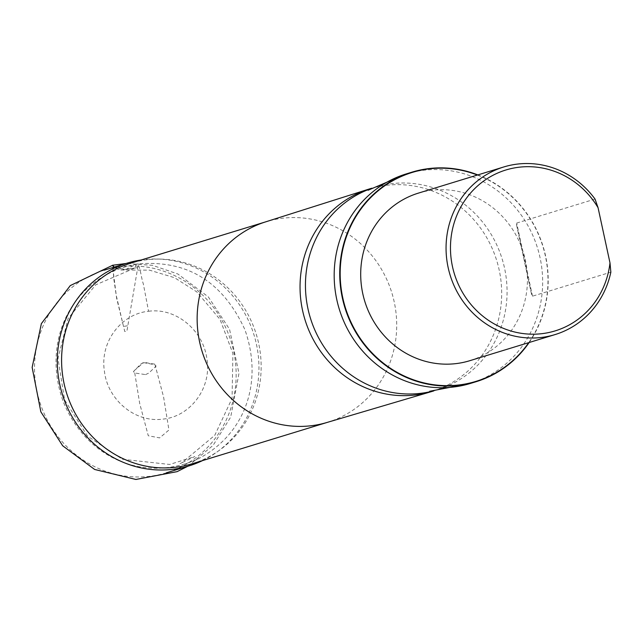 <?xml version="1.0" encoding="UTF-8"?>
<svg xmlns="http://www.w3.org/2000/svg" width="643" height="643" viewBox="0 0 643 643"><rect width="100%" height="100%" fill="white"/><g stroke="black" fill="none" stroke-linecap="round" stroke-linejoin="round"><path stroke-width="0.48" stroke-dasharray="3.21 2.41" d="M148.557 311.268C176.23 307.418 203.727 330.719 206.974 359.501C211.708 388.187 190.103 416.825 162.735 419.123C135.303 422.973 107.55 399.97 104.399 371.051C99.802 342.245 120.932 313.88 148.557 311.268L143.317 283.812C140.938 277.414 139.828 261.854 136.228 264.209C73.39 276.241 40.429 339.078 63.311 401.835C86.058 457.591 142.77 483.03 196.999 459.448C243.85 435.89 264.024 384.056 244.887 329.626C222.671 281.425 186.896 259.547 137.562 264L136.228 264.209L138.374 263.895L126.896 331.193L124.758 331.507L116.608 298.159L112.469 265.286M127.427 325.8L123.504 326.435L127.427 325.8M202.553 460.589A105.974 100.324 73 0 0 216.82 452.125A105.974 100.324 73 0 0 254.057 335.116A105.974 100.324 73 0 0 157.68 259.025A105.974 100.324 73 0 0 141.114 260.005M112.951 267.938A105.974 100.324 -107 0 1 232.549 346.633A105.974 100.324 -107 0 1 166.376 472.806A105.974 100.324 -107 0 1 39.408 400.862A105.974 100.324 -107 0 1 104.303 270.148A105.974 100.324 -107 0 1 112.951 267.938M418.408 193.117A87.641 82.971 -107 0 1 523.41 252.619A87.641 82.971 -107 0 1 469.744 360.715M595.04 199.073L516.715 223.057L516.45 224.455L531.745 295.201L532.517 296.166L610.85 272.174M192.088 463.796A104.889 99.295 73 0 0 219.464 450.237A104.889 99.295 73 0 0 256.316 334.424A104.889 99.295 73 0 0 160.927 259.113A104.889 99.295 73 0 0 139.218 261.026A104.889 99.295 73 0 0 130.658 263.212M477.403 175.049A109.222 103.394 -107 0 1 528.739 342.647M477.821 174.912A109.575 103.724 -107 0 1 529.157 342.518M143.646 362.628L155.027 364.758L163.595 397.028L168.948 429.998L159.657 437.891L148.276 435.761L139.708 403.499L134.347 370.529L143.646 362.628M114.446 268.051L126.06 269.313L136.228 264.209L134.99 268.002L95.719 284.849L68.078 318.526L57.991 358.529L64.597 399.906L87.48 436.075L122.387 459.279L169.656 464.463L194.805 456.538L179.976 463.659L181.977 462.695L214.778 435.303L232.059 398.435L232.919 353.546L220.083 319.499L196.854 291.922L174.494 277.68L149.489 270.156L120.868 270.012L137.337 267.649L124.613 269.546L114.181 267.118M123.504 326.435L116.23 295.346L113.907 279.617L112.726 265.238M326.74 422.547A104.889 99.295 73 0 0 327.641 422.274A104.889 99.295 73 0 0 393.138 297.396A104.889 99.295 73 0 0 274.77 219.504A104.889 99.295 73 0 0 266.202 221.69A104.889 99.295 73 0 0 265.31 221.972M431.895 391.483A105.974 100.324 73 0 0 498.068 265.31A105.974 100.324 73 0 0 378.47 186.607A105.974 100.324 73 0 0 369.821 188.817M433.39 390.936A105.974 100.324 73 0 0 437.296 389.827A105.974 100.324 73 0 0 503.469 263.654A105.974 100.324 73 0 0 383.879 184.959A105.974 100.324 73 0 0 375.223 187.169A105.974 100.324 73 0 0 371.373 188.439M470.507 383.413A109.575 103.724 73 0 0 538.93 252.964A109.575 103.724 73 0 0 415.274 171.593A109.575 103.724 73 0 0 406.328 173.883M532.517 296.166L516.715 223.057M145.543 374.604L148.871 373.044C159.834 362.33 154.505 368.294 156.128 365.248C153.878 363.086 158.516 365.192 145.68 362.596L142.642 362.901L140.745 364.091L133.455 371.558L134.604 372.972L145.543 374.604M196.999 459.448L185.562 463.724M137.562 264L138.341 263.895M187.917 466.207L213.138 445.31L230.692 417.09L238.971 373.334L229.543 329.28L208.324 296.897L177.822 273.966L152.471 265.326L126.06 263.485M160.927 259.113L157.68 259.025M219.464 450.237L216.82 452.125M266.202 221.69L265.76 221.835M327.641 422.274L327.191 422.419M368.077 190.248L375.223 187.169L371.767 188.222M429.653 391.282L437.296 389.827L433.84 390.888M516.442 224.455L531.737 295.201"/><path stroke-width="0.96" d="M141.114 260.005A105.974 100.324 73 0 0 135.745 260.954A105.974 100.324 73 0 0 127.097 263.164A105.974 100.324 73 0 0 62.21 393.878A105.974 100.324 73 0 0 189.171 465.829A105.974 100.324 73 0 0 202.553 460.589M609.99 262.883A84.137 79.652 -107 0 1 498.325 326.065A84.137 79.652 -107 0 1 469.768 193.969A84.137 79.652 -107 0 1 598.062 207.705L609.99 262.883L610.85 272.174A87.641 82.971 -107 0 1 555.094 334.569A87.641 82.971 -107 0 1 547.94 336.402A87.641 82.971 -107 0 1 449.039 271.314A87.641 82.971 -107 0 1 503.758 166.971A87.641 82.971 -107 0 1 595.04 199.073L598.062 207.705M555.094 334.569L469.744 360.715A87.641 82.971 -107 0 1 462.59 362.548A87.641 82.971 -107 0 1 363.681 297.46A87.641 82.971 -107 0 1 418.408 193.117L503.758 166.971M265.76 221.835L130.658 263.212A104.889 99.295 73 0 0 66.43 392.584A104.889 99.295 73 0 0 192.088 463.796L327.191 422.419M528.739 342.647A109.222 103.394 -107 0 1 357.629 334.432A109.222 103.394 -107 0 1 421.004 170.202A109.222 103.394 -107 0 1 477.403 175.049M529.157 342.518A109.575 103.724 -107 0 1 476.061 381.717A109.575 103.724 -107 0 1 344.793 307.322A109.575 103.724 -107 0 1 411.882 172.179A109.575 103.724 -107 0 1 420.819 169.897A109.575 103.724 -107 0 1 477.821 174.912M112.469 265.286L114.446 268.051M126.06 263.485L112.726 265.238L114.181 267.118M371.767 188.222L369.821 188.817A105.974 100.324 73 0 0 368.913 189.106L265.31 221.972A104.889 99.295 73 0 0 201.982 351.062A104.889 99.295 73 0 0 326.74 422.547L430.987 391.756A105.974 100.324 73 0 0 431.895 391.483L433.84 390.888M368.913 189.106A105.974 100.324 73 0 0 304.935 319.531A105.974 100.324 73 0 0 430.987 391.756M371.373 188.439A105.974 100.324 73 0 0 310.336 317.875A105.974 100.324 73 0 0 433.39 390.936M411.882 172.179L406.328 173.883A109.575 103.724 73 0 0 339.239 309.026A109.575 103.724 73 0 0 470.507 383.413L429.653 391.282M112.726 265.238L70.28 285.588L41.361 323.638L32.15 367.418L40.855 411.833L62.684 445.784L94.642 469.462L135.866 479.461L177.058 471.657L187.917 466.207M127.097 263.164L104.303 270.148M189.171 465.829L166.376 472.806M406.328 173.883L368.077 190.248M476.061 381.717L470.507 383.413"/></g></svg>
